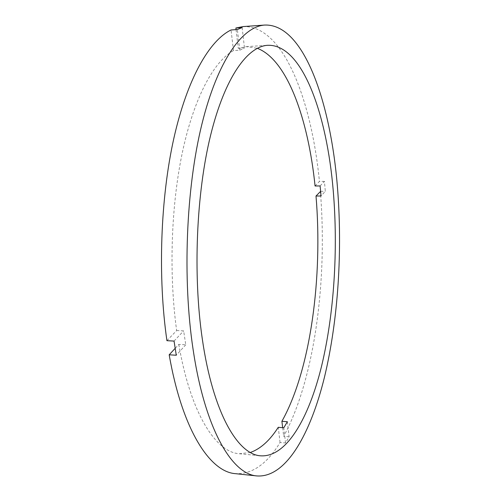 <?xml version="1.0" encoding="UTF-8"?>
<svg xmlns="http://www.w3.org/2000/svg" width="501" height="501" viewBox="0 0 501 501"><rect width="100%" height="100%" fill="white"/><g stroke="black" fill="none" stroke-linecap="round" stroke-linejoin="round"><path stroke-width="0.38" stroke-dasharray="2.5 1.88" d="M236.071 29.622L238.269 48.372L246.285 46.637L257.314 48.29M238.269 48.372L244.482 47.983L239.772 50.2L233.485 50.588L231.036 29.972M166.933 340.686L176.653 330.535C168.687 273.321 171.148 203.819 182.878 150.056C194.67 96.267 214.221 61.247 233.485 50.588M176.653 330.535L183.648 330.885L185.765 344.794L178.807 344.406L175.143 348.364M320.101 185.946L324.41 181.375L324.873 186.328L325.306 191.301L321.028 196.004M287.374 421.742L289.108 436.816L285.551 442.984L280.059 442.483C267.052 463.951 252.191 474.347 235.47 473.67M289.108 436.816L283.666 436.333C314.972 378.875 327.61 278.769 320.346 191.332M320.621 191.332L325.306 191.301M280.059 442.483L278.255 427.309M250.387 452.466L239.303 453.737C215.969 452.372 190.58 413.619 178.807 344.406M282.652 427.685L283.666 436.333M315.066 185.984L319.431 181.425C311.566 100.388 283.491 25.012 243.135 26.584M324.41 181.375L319.431 181.425M174.054 341.075L183.648 330.885M185.765 344.794L176.277 355.234M242.14 27.568L244.482 47.983M239.772 50.2L237.361 29.534M285.551 442.984L283.779 427.779M246.285 46.637L267.772 45.29M239.303 453.737L260.733 455.822"/><path stroke-width="0.75" d="M320.621 191.332L316.006 196.023L321.028 196.004L320.59 190.962L320.101 185.946L315.066 185.984C308.322 119.852 287.568 59.882 257.314 48.29M202.285 338.845C192.854 274.604 196.336 193.148 210.633 135.164C224.974 77.06 247.557 46.361 267.772 45.29C302.454 44.094 326.902 114.403 333.253 190.881C338.2 249.498 334.205 313.582 321.586 366.106C308.885 417.934 286.653 457.413 260.733 455.822C237.85 454.676 212.887 412.743 202.285 338.845M337.367 186.228C342.646 250.131 338.288 319.619 324.491 377.09C310.601 433.728 286.121 477.854 257.076 475.95C232.307 474.503 204.972 429.689 193.067 349.253C182.377 278.644 186.078 188.257 201.897 124.167C217.76 59.913 242.684 26.378 264.81 25.05C303.9 23.704 330.56 102.655 337.367 186.228M257.076 475.95L235.47 473.67C210.157 471.992 182.326 430.365 169.181 354.808L176.277 355.234L174.054 341.075L166.933 340.686C157.658 276.784 160.439 198.221 173.866 138.263C187.368 78.25 209.581 40.406 231.036 29.972L237.361 29.534L242.14 27.568L235.883 28.006L236.071 29.622M175.143 348.364L169.181 354.808M316.006 196.023C322.838 276.859 310.789 369.801 281.906 421.285L287.374 421.742L283.779 427.779L278.255 427.309C269.864 440.454 260.576 448.84 250.387 452.466M281.906 421.285L282.652 427.685M235.883 28.006L243.135 26.584L264.81 25.05"/></g></svg>
